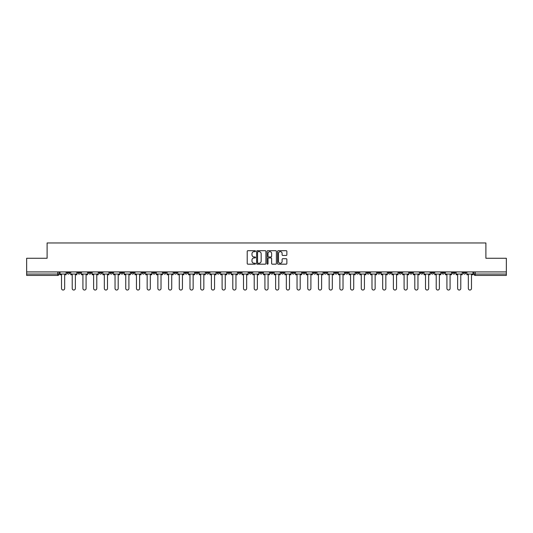 <?xml version="1.0" encoding="UTF-8"?>
<svg xmlns="http://www.w3.org/2000/svg" width="533" height="533" viewBox="0 0 533 533"><rect width="100%" height="100%" fill="white"/><g stroke="black" fill="none" stroke-linecap="round" stroke-linejoin="round"><path stroke-width="0.8" d="M255.52 251.176A0.473 0.473 0 0 0 255.047 250.703L247.892 250.703A0.673 0.673 0 0 0 247.219 251.376L247.219 263.502A0.673 0.673 0 0 0 247.892 264.175L255.047 264.175A0.473 0.473 0 0 0 255.52 263.708A0.473 0.473 0 0 0 255.047 263.235L254.121 263.235A2.159 2.159 0 0 1 251.969 261.077L251.969 260.071A2.159 2.159 0 0 1 254.121 257.912L255.047 257.912A0.473 0.473 0 0 0 255.52 257.439A0.473 0.473 0 0 0 255.047 256.973L254.121 256.973A2.159 2.159 0 0 1 251.969 254.814L251.969 253.801A2.159 2.159 0 0 1 254.121 251.649L255.047 251.649A0.473 0.473 0 0 0 255.52 251.176M420.364 271.923L420.364 272.676L423.109 272.676A1.372 1.372 0 0 1 421.736 274.049A1.372 1.372 0 0 1 420.364 272.676L420.364 271.923M356.124 271.923L356.124 272.676L358.869 272.676A1.372 1.372 0 0 1 357.496 274.049A1.372 1.372 0 0 1 356.124 272.676L356.124 271.923M345.417 271.923L345.417 272.676L348.169 272.676A1.372 1.372 0 0 1 346.796 274.049A1.372 1.372 0 0 1 345.417 272.676L345.417 271.923M281.184 271.923L281.184 272.676L283.929 272.676A1.372 1.372 0 0 1 282.557 274.049A1.372 1.372 0 0 1 281.184 272.676L281.184 271.923M270.478 271.923L270.478 272.676L273.222 272.676A1.372 1.372 0 0 1 271.85 274.049A1.372 1.372 0 0 1 270.478 272.676L270.478 271.923M259.778 271.923L259.778 272.676L262.522 272.676A1.372 1.372 0 0 1 261.15 274.049A1.372 1.372 0 0 1 259.778 272.676L259.778 271.923M238.364 271.923L238.364 272.676L241.109 272.676A1.372 1.372 0 0 1 239.737 274.049A1.372 1.372 0 0 1 238.364 272.676L238.364 271.923M216.951 272.676L216.951 271.923L216.951 272.676A1.372 1.372 0 0 0 218.323 274.049A1.372 1.372 0 0 1 216.951 272.676L219.696 272.676A1.372 1.372 0 0 1 218.323 274.049A1.372 1.372 0 0 0 219.696 272.676L219.696 271.923L219.696 272.676M206.244 272.676L206.244 271.923L206.244 272.676A1.372 1.372 0 0 0 207.617 274.049A1.372 1.372 0 0 1 206.244 272.676L208.989 272.676A1.372 1.372 0 0 1 207.617 274.049M195.538 272.676L195.538 271.923L195.538 272.676A1.372 1.372 0 0 0 196.91 274.049A1.372 1.372 0 0 1 195.538 272.676L198.283 272.676A1.372 1.372 0 0 1 196.91 274.049A1.372 1.372 0 0 0 198.283 272.676L198.283 271.923L198.283 272.676M184.831 271.923L184.831 272.676L187.583 272.676A1.372 1.372 0 0 1 186.204 274.049A1.372 1.372 0 0 1 184.831 272.676L184.831 271.923M174.131 271.923L174.131 272.676L176.876 272.676A1.372 1.372 0 0 1 175.504 274.049A1.372 1.372 0 0 1 174.131 272.676L174.131 271.923M163.424 271.923L163.424 272.676L166.169 272.676A1.372 1.372 0 0 1 164.797 274.049A1.372 1.372 0 0 1 163.424 272.676L163.424 271.923M152.718 272.676L152.718 271.923L152.718 272.676A1.372 1.372 0 0 0 154.09 274.049A1.372 1.372 0 0 1 152.718 272.676L155.463 272.676A1.372 1.372 0 0 1 154.09 274.049M131.305 272.676L131.305 271.923L131.305 272.676A1.372 1.372 0 0 0 132.677 274.049A1.372 1.372 0 0 1 131.305 272.676L134.049 272.676A1.372 1.372 0 0 1 132.677 274.049A1.372 1.372 0 0 0 134.049 272.676L134.049 271.923L134.049 272.676M120.598 272.676L120.598 271.923L120.598 272.676A1.372 1.372 0 0 0 121.97 274.049A1.372 1.372 0 0 1 120.598 272.676L123.343 272.676A1.372 1.372 0 0 1 121.97 274.049A1.372 1.372 0 0 0 123.343 272.676L123.343 271.923L123.343 272.676M109.891 272.676L109.891 271.923L109.891 272.676A1.372 1.372 0 0 0 111.264 274.049A1.372 1.372 0 0 1 109.891 272.676L112.636 272.676A1.372 1.372 0 0 1 111.264 274.049A1.372 1.372 0 0 0 112.636 272.676L112.636 271.923L112.636 272.676M99.191 272.676L99.191 271.923L99.191 272.676A1.372 1.372 0 0 0 100.564 274.049A1.372 1.372 0 0 1 99.191 272.676L101.936 272.676A1.372 1.372 0 0 1 100.564 274.049M88.485 271.923L88.485 272.676L91.23 272.676A1.372 1.372 0 0 1 89.857 274.049A1.372 1.372 0 0 1 88.485 272.676L88.485 271.923M77.778 272.676L77.778 271.923L77.778 272.676A1.372 1.372 0 0 0 79.15 274.049A1.372 1.372 0 0 1 77.778 272.676L80.523 272.676A1.372 1.372 0 0 1 79.15 274.049A1.372 1.372 0 0 0 80.523 272.676L80.523 271.923L80.523 272.676M286.188 255.454A0.673 0.673 0 0 0 286.861 254.781L286.861 251.376A0.673 0.673 0 0 0 286.188 250.703L278.239 250.703A0.673 0.673 0 0 0 277.566 251.376L277.566 263.502A0.673 0.673 0 0 0 278.239 264.175L286.188 264.175A0.673 0.673 0 0 0 286.861 263.502L286.861 259.398A0.673 0.673 0 0 0 286.188 258.718L282.783 258.718A0.673 0.673 0 0 0 282.11 259.398L282.11 261.43A1.799 1.799 0 0 1 280.311 263.235A1.799 1.799 0 0 1 278.506 261.43L278.506 253.448A1.799 1.799 0 0 1 280.311 251.649A1.799 1.799 0 0 1 282.11 253.448L282.11 254.781A0.673 0.673 0 0 0 282.783 255.454L286.188 255.454M26.65 271.923L26.65 258.265L47.104 258.265L47.104 242.961L485.896 242.961L485.896 258.265L506.35 258.265L506.35 271.923L26.65 271.923L26.65 274.049L59.11 274.049L59.11 271.923L59.11 274.049A1.372 1.372 0 0 1 57.737 275.421L26.65 275.421L26.65 274.049M265.914 251.376A0.673 0.673 0 0 0 265.234 250.703L257.286 250.703A0.673 0.673 0 0 0 256.613 251.376L256.613 263.502A0.673 0.673 0 0 0 257.286 264.175L265.234 264.175A0.673 0.673 0 0 0 265.914 263.502L265.914 251.376M267.766 250.703L275.714 250.703A0.673 0.673 0 0 1 276.387 251.376L276.387 263.502A0.673 0.673 0 0 1 275.714 264.175L272.31 264.175A0.673 0.673 0 0 1 271.637 263.502L271.637 258.585A0.673 0.673 0 0 0 270.964 257.912L268.705 257.912A0.673 0.673 0 0 0 268.032 258.585L268.032 263.708A0.473 0.473 0 0 1 267.559 264.175A0.473 0.473 0 0 1 267.086 263.708L267.086 251.376A0.673 0.673 0 0 1 267.766 250.703M473.89 271.923L473.89 274.049L506.35 274.049L506.35 275.421L475.263 275.421A1.372 1.372 0 0 1 473.89 274.049M506.35 271.923L506.35 274.049M465.929 271.923L465.929 272.676A1.372 1.372 0 0 1 464.556 274.049A1.372 1.372 0 0 1 463.184 272.676A1.372 1.372 0 0 0 464.556 274.049M463.184 271.923L463.184 272.676L465.929 272.676M455.222 271.923L455.222 272.676A1.372 1.372 0 0 1 453.85 274.049A1.372 1.372 0 0 1 452.477 272.676L455.222 272.676A1.372 1.372 0 0 1 453.85 274.049M452.477 271.923L452.477 272.676M444.515 271.923L444.515 272.676A1.372 1.372 0 0 1 443.143 274.049A1.372 1.372 0 0 1 441.77 272.676A1.372 1.372 0 0 0 443.143 274.049M441.77 271.923L441.77 272.676L444.515 272.676M433.809 271.923L433.809 272.676A1.372 1.372 0 0 1 432.436 274.049A1.372 1.372 0 0 1 431.064 272.676L433.809 272.676M431.064 271.923L431.064 272.676M423.109 271.923L423.109 272.676A1.372 1.372 0 0 1 421.736 274.049M412.402 271.923L412.402 272.676A1.372 1.372 0 0 1 411.03 274.049A1.372 1.372 0 0 1 409.657 272.676L412.402 272.676M409.657 271.923L409.657 272.676M401.695 271.923L401.695 272.676A1.372 1.372 0 0 1 400.323 274.049A1.372 1.372 0 0 1 398.95 272.676L401.695 272.676M398.95 271.923L398.95 272.676M390.989 271.923L390.989 272.676A1.372 1.372 0 0 1 389.616 274.049A1.372 1.372 0 0 1 388.244 272.676A1.372 1.372 0 0 0 389.616 274.049M388.244 271.923L388.244 272.676L390.989 272.676M380.282 271.923L380.282 272.676A1.372 1.372 0 0 1 378.91 274.049A1.372 1.372 0 0 1 377.537 272.676L380.282 272.676M377.537 271.923L377.537 272.676M369.576 271.923L369.576 272.676A1.372 1.372 0 0 1 368.203 274.049A1.372 1.372 0 0 1 366.831 272.676L369.576 272.676M366.831 271.923L366.831 272.676M358.869 271.923L358.869 272.676M348.169 271.923L348.169 272.676L348.169 271.923M337.462 271.923L337.462 272.676A1.372 1.372 0 0 1 336.09 274.049A1.372 1.372 0 0 1 334.717 272.676L337.462 272.676M334.717 271.923L334.717 272.676M326.756 271.923L326.756 272.676A1.372 1.372 0 0 1 325.383 274.049A1.372 1.372 0 0 1 324.011 272.676L326.756 272.676M324.011 271.923L324.011 272.676M316.049 271.923L316.049 272.676A1.372 1.372 0 0 1 314.677 274.049A1.372 1.372 0 0 1 313.304 272.676L316.049 272.676M313.304 271.923L313.304 272.676M305.342 271.923L305.342 272.676A1.372 1.372 0 0 1 303.97 274.049A1.372 1.372 0 0 1 302.597 272.676L305.342 272.676M302.597 271.923L302.597 272.676M294.636 271.923L294.636 272.676A1.372 1.372 0 0 1 293.263 274.049A1.372 1.372 0 0 1 291.891 272.676L294.636 272.676M291.891 271.923L291.891 272.676M283.929 271.923L283.929 272.676A1.372 1.372 0 0 1 282.557 274.049M273.222 271.923L273.222 272.676M262.522 272.676L262.522 271.923L262.522 272.676A1.372 1.372 0 0 1 261.15 274.049M251.816 271.923L251.816 272.676A1.372 1.372 0 0 1 250.443 274.049A1.372 1.372 0 0 1 249.071 272.676A1.372 1.372 0 0 0 250.443 274.049A1.372 1.372 0 0 0 251.816 272.676L249.071 272.676L249.071 271.923M241.109 272.676L241.109 271.923L241.109 272.676A1.372 1.372 0 0 1 239.737 274.049M230.403 271.923L230.403 272.676A1.372 1.372 0 0 1 229.03 274.049A1.372 1.372 0 0 1 227.658 272.676A1.372 1.372 0 0 0 229.03 274.049M227.658 271.923L227.658 272.676L230.403 272.676M208.989 271.923L208.989 272.676L208.989 271.923M187.583 272.676L187.583 271.923L187.583 272.676A1.372 1.372 0 0 1 186.204 274.049M176.876 272.676L176.876 271.923L176.876 272.676A1.372 1.372 0 0 1 175.504 274.049M166.169 272.676L166.169 271.923L166.169 272.676A1.372 1.372 0 0 1 164.797 274.049M155.463 271.923L155.463 272.676L155.463 271.923M144.756 272.676L144.756 271.923L144.756 272.676A1.372 1.372 0 0 1 143.384 274.049A1.372 1.372 0 0 1 142.011 272.676L144.756 272.676A1.372 1.372 0 0 1 143.384 274.049M142.011 271.923L142.011 272.676M101.936 271.923L101.936 272.676L101.936 271.923M91.23 272.676L91.23 271.923L91.23 272.676A1.372 1.372 0 0 1 89.857 274.049M69.816 272.676L69.816 271.923L69.816 272.676A1.372 1.372 0 0 1 68.444 274.049A1.372 1.372 0 0 1 67.071 272.676L69.816 272.676A1.372 1.372 0 0 1 68.444 274.049M67.071 271.923L67.071 272.676M57.737 271.923L57.737 275.421A1.372 1.372 0 0 0 59.11 274.049M258.032 251.649A0.473 0.473 0 0 0 257.559 252.122L257.559 262.762A0.473 0.473 0 0 0 258.032 263.235L259.005 263.235A2.159 2.159 0 0 0 261.163 261.077L261.163 253.801A2.159 2.159 0 0 0 259.005 251.649L258.032 251.649M271.637 253.481A1.799 1.799 0 0 0 269.831 251.683A1.799 1.799 0 0 0 268.032 253.481L268.032 256.293A0.673 0.673 0 0 0 268.705 256.973L270.964 256.973A0.673 0.673 0 0 0 271.637 256.293L271.637 253.481M60.036 274.049L60.036 274.735L61.515 274.735L61.515 288.46A1.579 1.579 0 0 0 63.094 290.039A1.579 1.579 0 0 0 64.666 288.46L64.666 274.735L66.145 274.735L66.145 274.049L60.036 274.049L60.036 271.923M66.145 274.049L66.145 271.923M70.742 274.049L70.742 274.735L72.215 274.735L72.215 288.46A1.579 1.579 0 0 0 73.794 290.039A1.579 1.579 0 0 0 75.373 288.46L75.373 274.735L76.852 274.735L76.852 274.049L70.742 274.049L70.742 271.923M76.852 274.049L76.852 271.923M81.449 274.049L81.449 274.735L82.921 274.735L82.921 288.46A1.579 1.579 0 0 0 84.5 290.039A1.579 1.579 0 0 0 86.079 288.46L86.079 274.735L87.559 274.735L87.559 274.049L81.449 274.049L81.449 271.923M87.559 274.049L87.559 271.923M92.156 274.049L92.156 274.735L93.628 274.735L93.628 288.46A1.579 1.579 0 0 0 95.207 290.039A1.579 1.579 0 0 0 96.786 288.46L96.786 274.735L98.259 274.735L98.259 274.049L92.156 274.049L92.156 271.923M98.259 274.049L98.259 271.923M102.862 274.049L102.862 274.735L104.335 274.735L104.335 288.46A1.579 1.579 0 0 0 105.914 290.039A1.579 1.579 0 0 0 107.493 288.46L107.493 274.735L108.965 274.735L108.965 274.049L102.862 274.049L102.862 271.923M108.965 274.049L108.965 271.923M113.562 274.049L113.562 274.735L115.041 274.735L115.041 288.46A1.579 1.579 0 0 0 116.62 290.039A1.579 1.579 0 0 0 118.199 288.46L118.199 274.735L119.672 274.735L119.672 274.049L113.562 274.049L113.562 271.923M119.672 274.049L119.672 271.923M124.269 274.049L124.269 274.735L125.748 274.735L125.748 288.46A1.579 1.579 0 0 0 127.327 290.039A1.579 1.579 0 0 0 128.906 288.46L128.906 274.735L130.378 274.735L130.378 274.049L124.269 274.049L124.269 271.923M130.378 274.049L130.378 271.923M134.976 274.049L134.976 274.735L136.455 274.735L136.455 288.46A1.579 1.579 0 0 0 138.034 290.039A1.579 1.579 0 0 0 139.613 288.46L139.613 274.735L141.085 274.735L141.085 274.049L134.976 274.049L134.976 271.923M141.085 274.049L141.085 271.923M145.682 274.049L145.682 274.735L147.161 274.735L147.161 288.46A1.579 1.579 0 0 0 148.734 290.039A1.579 1.579 0 0 0 150.313 288.46L150.313 274.735L151.792 274.735L151.792 274.049L145.682 274.049L145.682 271.923M151.792 274.049L151.792 271.923M156.389 274.049L156.389 274.735L157.861 274.735L157.861 288.46A1.579 1.579 0 0 0 159.44 290.039A1.579 1.579 0 0 0 161.019 288.46L161.019 274.735L162.498 274.735L162.498 274.049L156.389 274.049L156.389 271.923M162.498 274.049L162.498 271.923M167.096 274.049L167.096 274.735L168.568 274.735L168.568 288.46A1.579 1.579 0 0 0 170.147 290.039A1.579 1.579 0 0 0 171.726 288.46L171.726 274.735L173.205 274.735L173.205 274.049L167.096 274.049L167.096 271.923M173.205 274.049L173.205 271.923M177.802 274.049L177.802 274.735L179.275 274.735L179.275 288.46A1.579 1.579 0 0 0 180.854 290.039A1.579 1.579 0 0 0 182.433 288.46L182.433 274.735L183.905 274.735L183.905 274.049L177.802 274.049L177.802 271.923M183.905 274.049L183.905 271.923M188.509 274.049L188.509 274.735L189.981 274.735L189.981 288.46A1.579 1.579 0 0 0 191.56 290.039A1.579 1.579 0 0 0 193.139 288.46L193.139 274.735L194.612 274.735L194.612 274.049L188.509 274.049L188.509 271.923M194.612 274.049L194.612 271.923M199.209 274.049L199.209 274.735L200.688 274.735L200.688 288.46A1.579 1.579 0 0 0 202.267 290.039A1.579 1.579 0 0 0 203.846 288.46L203.846 274.735L205.318 274.735L205.318 274.049L199.209 274.049L199.209 271.923M205.318 274.049L205.318 271.923M209.915 274.049L209.915 274.735L211.394 274.735L211.394 288.46A1.579 1.579 0 0 0 212.973 290.039A1.579 1.579 0 0 0 214.552 288.46L214.552 274.735L216.025 274.735L216.025 274.049L209.915 274.049L209.915 271.923M216.025 274.049L216.025 271.923M220.622 274.049L220.622 274.735L222.101 274.735L222.101 288.46A1.579 1.579 0 0 0 223.68 290.039A1.579 1.579 0 0 0 225.252 288.46L225.252 274.735L226.732 274.735L226.732 274.049L220.622 274.049L220.622 271.923M226.732 274.049L226.732 271.923M231.329 274.049L231.329 274.735L232.801 274.735L232.801 288.46A1.579 1.579 0 0 0 234.38 290.039A1.579 1.579 0 0 0 235.959 288.46L235.959 274.735L237.438 274.735L237.438 274.049L231.329 274.049L231.329 271.923M237.438 274.049L237.438 271.923M242.035 274.049L242.035 274.735L243.508 274.735L243.508 288.46A1.579 1.579 0 0 0 245.087 290.039A1.579 1.579 0 0 0 246.666 288.46L246.666 274.735L248.145 274.735L248.145 274.049L242.035 274.049L242.035 271.923M248.145 274.049L248.145 271.923M252.742 274.049L252.742 274.735L254.214 274.735L254.214 288.46A1.579 1.579 0 0 0 255.793 290.039A1.579 1.579 0 0 0 257.372 288.46L257.372 274.735L258.851 274.735L258.851 274.049L252.742 274.049L252.742 271.923M258.851 274.049L258.851 271.923M263.449 274.049L263.449 274.735L264.921 274.735L264.921 288.46A1.579 1.579 0 0 0 266.5 290.039A1.579 1.579 0 0 0 268.079 288.46L268.079 274.735L269.551 274.735L269.551 274.049L263.449 274.049L263.449 271.923M269.551 274.049L269.551 271.923M274.149 274.049L274.149 274.735L275.628 274.735L275.628 288.46A1.579 1.579 0 0 0 277.207 290.039A1.579 1.579 0 0 0 278.786 288.46L278.786 274.735L280.258 274.735L280.258 274.049L274.149 274.049L274.149 271.923M280.258 274.049L280.258 271.923M284.855 274.049L284.855 274.735L286.334 274.735L286.334 288.46A1.579 1.579 0 0 0 287.913 290.039A1.579 1.579 0 0 0 289.492 288.46L289.492 274.735L290.965 274.735L290.965 274.049L284.855 274.049L284.855 271.923M290.965 274.049L290.965 271.923M295.562 274.049L295.562 274.735L297.041 274.735L297.041 288.46A1.579 1.579 0 0 0 298.62 290.039A1.579 1.579 0 0 0 300.199 288.46L300.199 274.735L301.671 274.735L301.671 274.049L295.562 274.049L295.562 271.923M301.671 274.049L301.671 271.923M306.268 274.049L306.268 274.735L307.748 274.735L307.748 288.46A1.579 1.579 0 0 0 309.32 290.039A1.579 1.579 0 0 0 310.899 288.46L310.899 274.735L312.378 274.735L312.378 274.049L306.268 274.049L306.268 271.923M312.378 274.049L312.378 271.923M316.975 274.049L316.975 274.735L318.448 274.735L318.448 288.46A1.579 1.579 0 0 0 320.027 290.039A1.579 1.579 0 0 0 321.606 288.46L321.606 274.735L323.085 274.735L323.085 274.049L316.975 274.049L316.975 271.923M323.085 274.049L323.085 271.923M327.682 274.049L327.682 274.735L329.154 274.735L329.154 288.46A1.579 1.579 0 0 0 330.733 290.039A1.579 1.579 0 0 0 332.312 288.46L332.312 274.735L333.791 274.735L333.791 274.049L327.682 274.049L327.682 271.923M333.791 274.049L333.791 271.923M338.388 274.049L338.388 274.735L339.861 274.735L339.861 288.46A1.579 1.579 0 0 0 341.44 290.039A1.579 1.579 0 0 0 343.019 288.46L343.019 274.735L344.491 274.735L344.491 274.049L338.388 274.049L338.388 271.923M344.491 274.049L344.491 271.923M349.095 274.049L349.095 274.735L350.567 274.735L350.567 288.46A1.579 1.579 0 0 0 352.146 290.039A1.579 1.579 0 0 0 353.725 288.46L353.725 274.735L355.198 274.735L355.198 274.049L349.095 274.049L349.095 271.923M355.198 274.049L355.198 271.923M359.795 274.049L359.795 274.735L361.274 274.735L361.274 288.46A1.579 1.579 0 0 0 362.853 290.039A1.579 1.579 0 0 0 364.432 288.46L364.432 274.735L365.905 274.735L365.905 274.049L359.795 274.049L359.795 271.923M365.905 274.049L365.905 271.923M370.502 274.049L370.502 274.735L371.981 274.735L371.981 288.46A1.579 1.579 0 0 0 373.56 290.039A1.579 1.579 0 0 0 375.139 288.46L375.139 274.735L376.611 274.735L376.611 274.049L370.502 274.049L370.502 271.923M376.611 274.049L376.611 271.923M381.208 274.049L381.208 274.735L382.687 274.735L382.687 288.46A1.579 1.579 0 0 0 384.266 290.039A1.579 1.579 0 0 0 385.839 288.46L385.839 274.735L387.318 274.735L387.318 274.049L381.208 274.049L381.208 271.923M387.318 274.049L387.318 271.923M391.915 274.049L391.915 274.735L393.387 274.735L393.387 288.46A1.579 1.579 0 0 0 394.966 290.039A1.579 1.579 0 0 0 396.545 288.46L396.545 274.735L398.024 274.735L398.024 274.049L391.915 274.049L391.915 271.923M398.024 274.049L398.024 271.923M402.622 274.049L402.622 274.735L404.094 274.735L404.094 288.46A1.579 1.579 0 0 0 405.673 290.039A1.579 1.579 0 0 0 407.252 288.46L407.252 274.735L408.731 274.735L408.731 274.049L402.622 274.049L402.622 271.923M408.731 274.049L408.731 271.923M413.328 274.049L413.328 274.735L414.801 274.735L414.801 288.46A1.579 1.579 0 0 0 416.38 290.039A1.579 1.579 0 0 0 417.959 288.46L417.959 274.735L419.438 274.735L419.438 274.049L413.328 274.049L413.328 271.923M419.438 274.049L419.438 271.923M424.035 274.049L424.035 274.735L425.507 274.735L425.507 288.46A1.579 1.579 0 0 0 427.086 290.039A1.579 1.579 0 0 0 428.665 288.46L428.665 274.735L430.138 274.735L430.138 274.049L424.035 274.049L424.035 271.923M430.138 274.049L430.138 271.923M434.741 274.049L434.741 274.735L436.214 274.735L436.214 288.46A1.579 1.579 0 0 0 437.793 290.039A1.579 1.579 0 0 0 439.372 288.46L439.372 274.735L440.844 274.735L440.844 274.049L434.741 274.049L434.741 271.923M440.844 274.049L440.844 271.923M445.441 274.049L445.441 274.735L446.92 274.735L446.92 288.46A1.579 1.579 0 0 0 448.5 290.039A1.579 1.579 0 0 0 450.079 288.46L450.079 274.735L451.551 274.735L451.551 274.049L445.441 274.049L445.441 271.923M451.551 274.049L451.551 271.923M456.148 274.049L456.148 274.735L457.627 274.735L457.627 288.46A1.579 1.579 0 0 0 459.206 290.039A1.579 1.579 0 0 0 460.785 288.46L460.785 274.735L462.258 274.735L462.258 274.049L456.148 274.049L456.148 271.923M462.258 274.049L462.258 271.923M466.855 274.049L466.855 274.735L468.334 274.735L468.334 288.46A1.579 1.579 0 0 0 469.906 290.039A1.579 1.579 0 0 0 471.485 288.46L471.485 274.735L472.964 274.735L472.964 274.049L466.855 274.049L466.855 271.923M472.964 274.049L472.964 271.923M475.263 271.923L475.263 275.421"/></g></svg>
